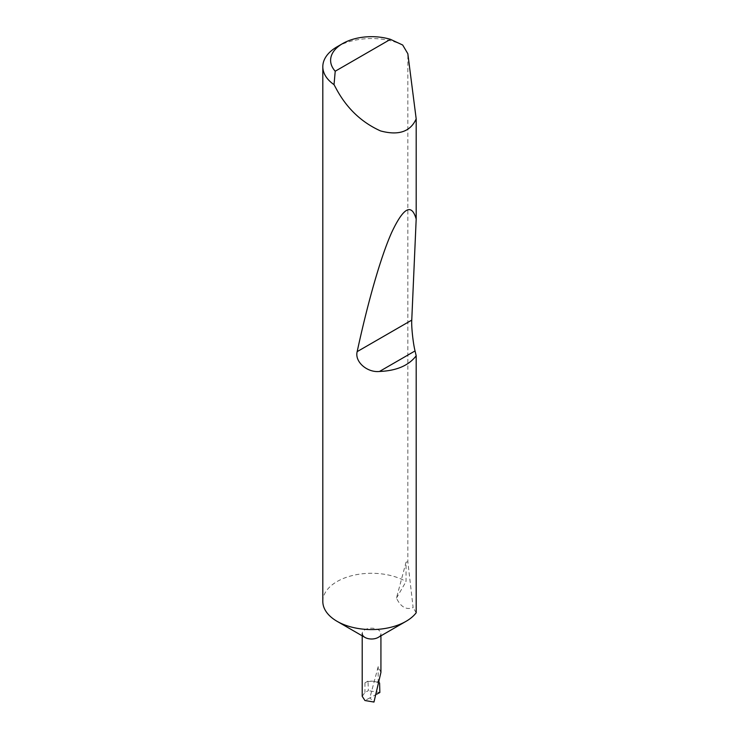 <?xml version="1.0" encoding="UTF-8"?>
<svg xmlns="http://www.w3.org/2000/svg" width="739" height="739" viewBox="0 0 739 739"><rect width="100%" height="100%" fill="white"/><g stroke="black" fill="none" stroke-linecap="round" stroke-linejoin="round"><path stroke-width="0.55" stroke-dasharray="3.69 2.77" d="M362.212 635.836L362.212 633.6A9.358 5.404 180 0 1 367.985 628.603A9.358 5.404 180 0 1 378.192 629.776A9.358 5.404 180 0 1 380.927 633.6A9.358 5.404 180 0 1 378.192 637.415M322.814 601.426A48.756 28.147 180 0 1 352.909 575.422A48.756 28.147 180 0 1 406.044 581.528L406.044 562.176L396.455 598.128C400.787 607.033 406.348 610.192 413.129 607.597L407.836 561.76L407.836 53.716M416.186 612.779L413.129 607.597M380.927 672.379L378.192 666.633L369.86 697.884L364.946 700.517M337.095 46.788A48.756 28.147 180 0 1 402.681 45.014M376.77 694.161L369.86 697.884L373.971 702.05M379.606 683.298L379.569 682.06A38.031 21.958 0 0 0 368.022 681.081L364.946 682.854A9.358 5.404 180 0 1 378.192 682.854L379.569 682.06M378.192 682.854L378.192 666.633M406.044 562.176L407.836 561.76M362.212 696.295L364.946 692.471L368.336 690.651L368.022 681.081M396.455 598.128L406.044 581.528M379.846 692.517L368.336 690.651M364.946 682.854L364.946 692.471M380.927 633.6L380.927 635.836"/><path stroke-width="1.11" d="M416.186 355.792C408.713 365.565 396.483 370.793 379.476 371.468C367.366 372.807 354.508 361.898 357.168 351.635C367.422 304.145 380.493 257.264 391.809 232.185C403.503 207.4 411.632 203.04 416.186 219.086L411.762 320.116C411.281 326.361 413.092 343.302 415.05 350.933L416.186 355.792L416.186 612.779A48.756 28.147 180 0 1 406.044 621.333L378.192 637.415A9.358 5.404 180 0 1 364.946 637.415L337.095 621.333A48.756 28.147 180 0 1 322.814 601.426L322.814 66.686A48.756 28.147 180 0 1 337.095 46.788L342.61 43.601A40.959 23.648 0 0 0 335.22 71.221L334.028 84.652A48.756 28.147 180 0 1 322.814 66.686M406.044 621.333A48.756 28.147 180 0 1 337.095 621.333L364.946 637.415A9.358 5.404 180 0 1 362.212 633.6M362.212 635.836L362.212 696.295L364.946 700.517L373.971 702.05L380.927 672.379L380.927 635.836M335.22 71.221L390.451 39.333L402.681 45.014L407.836 53.716L416.186 118.868C410.431 131.754 398.552 135.782 380.548 130.923C362.027 122.591 347.542 109.058 337.095 90.306L334.028 84.652M416.186 118.868L416.186 219.086M379.606 683.298L379.846 692.517L376.77 694.161M390.451 39.333A40.959 23.648 0 0 0 342.61 43.601M415.05 350.933L379.476 371.468M411.762 320.116L357.168 351.635"/></g></svg>
